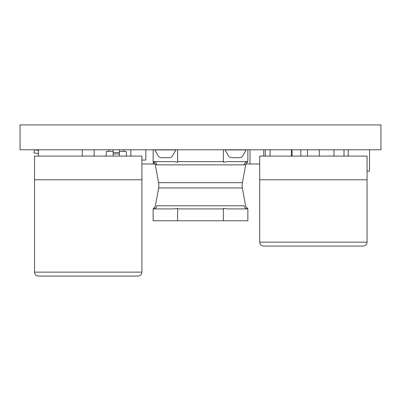 <?xml version="1.0" encoding="UTF-8"?>
<svg xmlns="http://www.w3.org/2000/svg" width="401" height="401" viewBox="0 0 401 401"><rect width="100%" height="100%" fill="white"/><g stroke="black" fill="none" stroke-linecap="round" stroke-linejoin="round"><path stroke-width="0.6" d="M223.392 208.916L223.392 220.761L177.608 220.761L177.608 208.916L223.392 208.916L223.392 208.395L227.197 208.916L247.863 208.916L245.688 206.174L242.329 187.929L158.671 187.929A15.789 15.789 0 0 0 158.585 182.706L155.232 164.43L153.137 161.623L153.137 149.784M242.329 187.929A15.789 15.789 0 0 1 242.415 182.706L245.768 164.43L244.114 164.856L245.768 164.43L247.863 161.623L247.863 149.784M137.949 276.078L38.491 276.078C36.07 275.823 34.757 274.51 34.541 272.134L141.899 272.134C141.683 274.51 140.37 275.823 137.949 276.078M363.121 246.084L263.657 246.084C261.241 245.828 259.923 244.515 259.713 242.139L367.065 242.139C366.855 244.515 365.537 245.828 363.121 246.084M177.608 208.916L177.608 208.395L173.803 208.916L153.137 208.916A3.945 3.82 90 0 0 156.871 205.793C154.811 206.209 154.811 206.209 156.871 205.793L244.129 205.793C246.189 206.209 246.189 206.209 244.129 205.793A3.945 3.82 90 0 0 247.863 208.916L247.863 220.761L223.392 220.761M223.392 149.784L223.392 161.623L177.608 161.623L177.608 162.21L173.608 161.623L153.137 161.623A3.945 3.809 -90 0 1 156.886 164.856L155.232 164.43M380.95 149.784L20.05 149.784L20.05 124.922L380.95 124.922L380.95 149.784M246.194 149.939L225.061 149.939M175.939 149.939L154.806 149.939M224.971 149.784L228.369 155.693A3.945 3.945 0 0 0 231.793 157.673L239.462 157.673A3.945 3.945 0 0 0 242.881 155.693L246.284 149.784M176.029 149.784L172.63 155.693A3.945 3.945 0 0 1 169.207 157.673L161.538 157.673A3.945 3.945 0 0 1 158.119 155.693L154.716 149.784M227.392 161.623L223.392 162.21L227.392 161.623L247.863 161.623A3.945 3.809 -90 0 0 244.114 164.856L156.886 164.856M223.392 161.623L223.392 162.21M177.608 161.623L177.608 149.784M158.671 187.929L155.312 206.174L153.137 208.916L153.137 220.761L177.608 220.761M38.491 156.094L38.491 149.784M113.132 152.575L119.448 152.575L119.448 153.974L113.132 153.974L113.132 149.784M119.448 149.784L119.448 152.575M106.07 156.094L106.42 151.362L113.132 151.362M119.448 151.362L126.16 151.362L126.51 156.094M119.448 156.094L119.448 153.974M113.132 156.094L113.132 153.974M38.491 153.573A1.579 1.579 0 0 0 38.17 153.493A1.579 1.579 0 0 1 38.491 153.573A1.579 1.579 0 0 0 38.17 153.493L34.005 152.906L34.441 149.784M34.601 149.784L38.491 150.35M313.392 179.778L259.713 179.778L259.713 156.094L367.065 156.094L367.065 179.778L313.392 179.778M307.467 149.784L307.467 156.094M319.311 149.784L319.311 156.094M88.22 179.778L34.541 179.778L34.541 156.094L141.899 156.094L141.899 179.778L88.22 179.778M82.3 149.784L82.3 156.094M94.14 149.784L94.14 156.094M270.043 156.094L270.043 149.784M291.357 156.094L291.357 149.784M300.815 156.094L300.815 149.784M333.968 156.094L333.968 149.784M348.238 156.094L348.238 149.784M367.065 171.097L369.552 171.097L369.552 149.784M343.993 156.094L343.993 149.784M141.899 160.044L145.844 160.044L145.844 149.784M130.846 156.094L130.846 149.784M123.789 151.362L123.789 149.784M108.791 151.362L108.791 149.784M141.899 163.984L153.297 163.984L153.297 161.708M153.297 163.989L155.127 163.989M245.873 163.989L259.713 163.989M263.743 156.094L263.743 149.784M265.277 156.094L265.277 149.784M292.113 156.094L292.113 149.784M250.008 163.989L250.008 149.784M158.585 182.706L242.415 182.706M141.899 179.778L141.899 272.134M367.065 179.778L367.065 242.139M259.713 179.778L259.713 242.139M34.541 179.778L34.541 272.134"/></g></svg>
